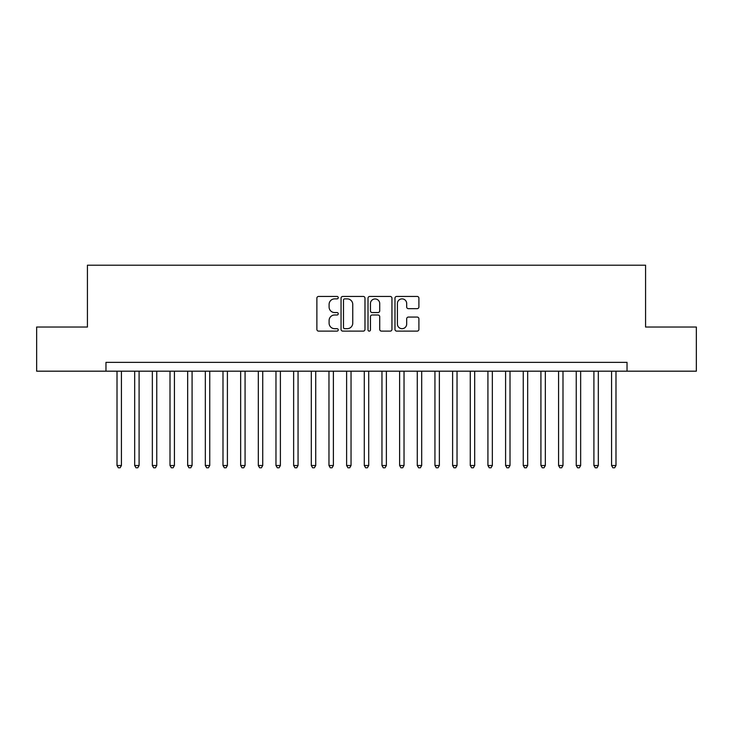 <?xml version="1.0" encoding="UTF-8"?>
<svg xmlns="http://www.w3.org/2000/svg" width="733" height="733" viewBox="0 0 733 733"><rect width="100%" height="100%" fill="white"/><g stroke="black" fill="none" stroke-linecap="round" stroke-linejoin="round"><path stroke-width="1.1" d="M338.243 297.653A1.209 1.209 0 0 0 337.024 296.444L318.608 296.444A1.732 1.732 0 0 0 316.876 298.175L316.876 329.383A1.732 1.732 0 0 0 318.608 331.114L337.024 331.114A1.209 1.209 0 0 0 338.243 329.905A1.209 1.209 0 0 0 337.024 328.686L334.642 328.686A5.543 5.543 0 0 1 329.099 323.143L329.099 320.541A5.543 5.543 0 0 1 334.642 314.988L337.024 314.988A1.209 1.209 0 0 0 338.243 313.779A1.209 1.209 0 0 0 337.024 312.56L334.642 312.56A5.543 5.543 0 0 1 329.099 307.017L329.099 304.415A5.543 5.543 0 0 1 334.642 298.872L337.024 298.872A1.209 1.209 0 0 0 338.243 297.653M417.169 308.666A1.732 1.732 0 0 0 418.9 306.925L418.9 298.175A1.732 1.732 0 0 0 417.169 296.444L396.709 296.444A1.732 1.732 0 0 0 394.977 298.175L394.977 329.383A1.732 1.732 0 0 0 396.709 331.114L417.169 331.114A1.732 1.732 0 0 0 418.9 329.383L418.9 318.809A1.732 1.732 0 0 0 417.169 317.068L408.409 317.068A1.732 1.732 0 0 0 406.678 318.809L406.678 324.05A4.636 4.636 0 0 1 402.041 328.686A4.636 4.636 0 0 1 397.405 324.05L397.405 303.508A4.636 4.636 0 0 1 402.041 298.872A4.636 4.636 0 0 1 406.678 303.508L406.678 306.925A1.732 1.732 0 0 0 408.409 308.666L417.169 308.666M105.973 371.182L36.65 371.182L36.65 327.028L87.429 327.028L87.429 265.209L645.571 265.209L645.571 327.028L696.35 327.028L696.35 371.182L627.027 371.182L627.027 362.349L105.973 362.349L105.973 371.182L627.027 371.182M364.979 298.175A1.732 1.732 0 0 0 363.247 296.444L342.787 296.444A1.732 1.732 0 0 0 341.056 298.175L341.056 329.383A1.732 1.732 0 0 0 342.787 331.114L363.247 331.114A1.732 1.732 0 0 0 364.979 329.383L364.979 298.175M369.753 296.444L390.213 296.444A1.732 1.732 0 0 1 391.944 298.175L391.944 329.383A1.732 1.732 0 0 1 390.213 331.114L381.453 331.114A1.732 1.732 0 0 1 379.721 329.383L379.721 316.72A1.732 1.732 0 0 0 377.99 314.988L372.181 314.988A1.732 1.732 0 0 0 370.44 316.72L370.44 329.905A1.209 1.209 0 0 1 369.23 331.114A1.209 1.209 0 0 1 368.021 329.905L368.021 298.175A1.732 1.732 0 0 1 369.753 296.444M344.702 298.872A1.209 1.209 0 0 0 343.484 300.081L343.484 327.477A1.209 1.209 0 0 0 344.702 328.686L347.213 328.686A5.543 5.543 0 0 0 352.756 323.143L352.756 304.415A5.543 5.543 0 0 0 347.213 298.872L344.702 298.872M379.721 303.59A4.636 4.636 0 0 0 375.085 298.954A4.636 4.636 0 0 0 370.44 303.59L370.44 310.829A1.732 1.732 0 0 0 372.181 312.56L377.99 312.56A1.732 1.732 0 0 0 379.721 310.829L379.721 303.59M117.014 371.182L117.014 465.501L121.431 465.501L121.431 371.182M121.431 465.501L120.102 467.791L118.343 467.791L117.014 465.501M134.68 371.182L134.68 465.501L139.096 465.501L139.096 371.182M139.096 465.501L137.767 467.791L135.999 467.791L134.68 465.501M152.345 371.182L152.345 465.501L156.752 465.501L156.752 371.182M156.752 465.501L155.433 467.791L153.664 467.791L152.345 465.501M170.001 371.182L170.001 465.501L174.417 465.501L174.417 371.182M174.417 465.501L173.098 467.791L171.33 467.791L170.001 465.501M187.666 371.182L187.666 465.501L192.083 465.501L192.083 371.182M192.083 465.501L190.754 467.791L188.995 467.791L187.666 465.501M205.332 371.182L205.332 465.501L209.748 465.501L209.748 371.182M209.748 465.501L208.419 467.791L206.651 467.791L205.332 465.501M222.988 371.182L222.988 465.501L227.404 465.501L227.404 371.182M227.404 465.501L226.085 467.791L224.316 467.791L222.988 465.501M240.653 371.182L240.653 465.501L245.069 465.501L245.069 371.182M245.069 465.501L243.741 467.791L241.982 467.791L240.653 465.501M258.318 371.182L258.318 465.501L262.735 465.501L262.735 371.182M262.735 465.501L261.406 467.791L259.638 467.791L258.318 465.501M275.974 371.182L275.974 465.501L280.391 465.501L280.391 371.182M280.391 465.501L279.071 467.791L277.303 467.791L275.974 465.501M293.64 371.182L293.64 465.501L298.056 465.501L298.056 371.182M298.056 465.501L296.737 467.791L294.968 467.791L293.64 465.501M311.305 371.182L311.305 465.501L315.721 465.501L315.721 371.182M315.721 465.501L314.393 467.791L312.625 467.791L311.305 465.501M328.97 371.182L328.97 465.501L333.387 465.501L333.387 371.182M333.387 465.501L332.058 467.791L330.29 467.791L328.97 465.501M346.627 371.182L346.627 465.501L351.043 465.501L351.043 371.182M351.043 465.501L349.723 467.791L347.955 467.791L346.627 465.501M364.292 371.182L364.292 465.501L368.708 465.501L368.708 371.182M368.708 465.501L367.38 467.791L365.62 467.791L364.292 465.501M381.957 371.182L381.957 465.501L386.373 465.501L386.373 371.182M386.373 465.501L385.045 467.791L383.277 467.791L381.957 465.501M399.613 371.182L399.613 465.501L404.03 465.501L404.03 371.182M404.03 465.501L402.71 467.791L400.942 467.791L399.613 465.501M417.279 371.182L417.279 465.501L421.695 465.501L421.695 371.182M421.695 465.501L420.375 467.791L418.607 467.791L417.279 465.501M434.944 371.182L434.944 465.501L439.36 465.501L439.36 371.182M439.36 465.501L438.032 467.791L436.263 467.791L434.944 465.501M452.609 371.182L452.609 465.501L457.026 465.501L457.026 371.182M457.026 465.501L455.697 467.791L453.929 467.791L452.609 465.501M470.265 371.182L470.265 465.501L474.682 465.501L474.682 371.182M474.682 465.501L473.362 467.791L471.594 467.791L470.265 465.501M487.931 371.182L487.931 465.501L492.347 465.501L492.347 371.182M492.347 465.501L491.018 467.791L489.259 467.791L487.931 465.501M505.596 371.182L505.596 465.501L510.012 465.501L510.012 371.182M510.012 465.501L508.684 467.791L506.915 467.791L505.596 465.501M523.252 371.182L523.252 465.501L527.668 465.501L527.668 371.182M527.668 465.501L526.349 467.791L524.581 467.791L523.252 465.501M540.917 371.182L540.917 465.501L545.334 465.501L545.334 371.182M545.334 465.501L544.005 467.791L542.246 467.791L540.917 465.501M558.583 371.182L558.583 465.501L562.999 465.501L562.999 371.182M562.999 465.501L561.67 467.791L559.902 467.791L558.583 465.501M576.248 371.182L576.248 465.501L580.655 465.501L580.655 371.182M580.655 465.501L579.336 467.791L577.567 467.791L576.248 465.501M593.904 371.182L593.904 465.501L598.32 465.501L598.32 371.182M598.32 465.501L597.001 467.791L595.233 467.791L593.904 465.501M611.569 371.182L611.569 465.501L615.986 465.501L615.986 371.182M615.986 465.501L614.657 467.791L612.898 467.791L611.569 465.501"/></g></svg>
